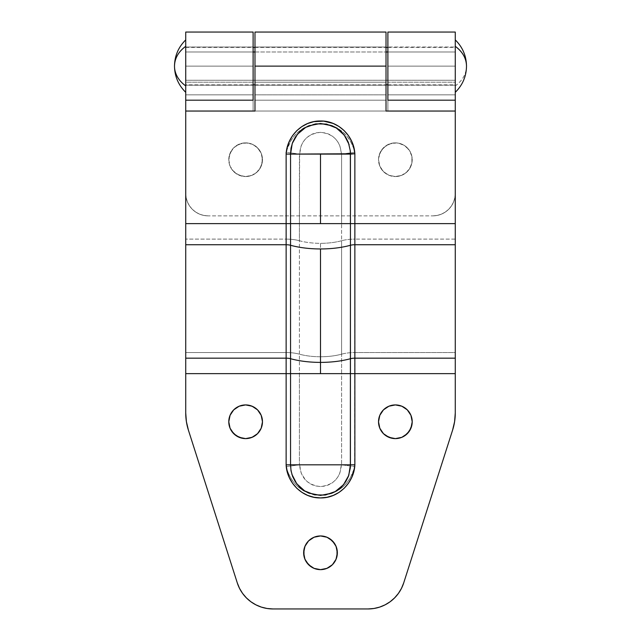 <?xml version="1.0" encoding="UTF-8"?>
<svg xmlns="http://www.w3.org/2000/svg" width="641" height="641" viewBox="0 0 641 641"><rect width="100%" height="100%" fill="white"/><g stroke="black" fill="none" stroke-linecap="round" stroke-linejoin="round"><path stroke-width="0.48" stroke-dasharray="3.21 2.4" d="M245.623 176.555A16.85 16.85 0 0 0 262.473 159.713A16.85 16.85 0 0 0 245.623 142.863A16.85 16.85 0 0 1 262.473 159.713A16.85 16.85 0 0 1 245.623 176.555L239.181 175.273L233.717 171.62L230.063 166.155L228.781 159.713L230.063 153.263L233.717 147.799L239.181 144.145L245.623 142.863L252.073 144.145L257.538 147.799L261.191 153.263L262.473 159.713L261.191 166.155L257.538 171.62L252.073 175.273L245.623 176.555L248.916 176.235L254.99 173.719L259.637 169.072L262.153 162.998L262.153 156.42L261.191 153.263L259.637 150.347L254.99 145.699L248.916 143.183L242.338 143.183L236.265 145.699L233.717 147.799L231.617 150.347L229.101 156.42L229.101 162.998L230.063 166.155L231.617 169.072L236.265 173.719L242.338 176.235L245.623 176.555A16.85 16.85 0 0 1 228.781 159.713A16.85 16.85 0 0 1 245.623 142.863A16.85 16.85 0 0 0 228.781 159.713A16.85 16.85 0 0 0 245.623 176.555M395.377 176.555A16.85 16.85 0 0 0 412.219 159.713A16.85 16.85 0 0 0 395.377 142.863A16.85 16.85 0 0 1 412.219 159.713A16.85 16.85 0 0 1 395.377 176.555L388.927 175.273L383.462 171.62L379.809 166.155L378.527 159.713L379.809 153.263L383.462 147.799L388.927 144.145L395.377 142.863L398.662 143.183L404.735 145.699L409.383 150.347L410.937 153.263L411.899 156.42L411.899 162.998L409.383 169.072L407.283 171.62L401.819 175.273L395.377 176.555L398.662 176.235L404.735 173.719L409.383 169.072L411.899 162.998L411.899 156.42L409.383 150.347L404.735 145.699L401.819 144.145L398.662 143.183L392.084 143.183L386.01 145.699L381.363 150.347L378.847 156.42L378.527 159.713L379.809 166.155L383.462 171.62L388.927 175.273L395.377 176.555A16.85 16.85 0 0 1 378.527 159.713A16.85 16.85 0 0 1 395.377 142.863A16.85 16.85 0 0 0 378.527 159.713A16.85 16.85 0 0 0 395.377 176.555M185.73 85.213L185.73 82.208L253.115 82.208L253.115 85.213L185.73 85.213L253.115 85.213L253.115 47.025L185.73 47.025L185.73 94.828L253.115 94.828L253.115 82.208L185.73 82.208L185.73 94.828L253.115 94.828L253.115 66.119L185.73 66.119L185.73 32.05L185.73 193.406L186.162 197.781L187.436 201.995L189.512 205.881L192.308 209.286L195.713 212.075L199.591 214.158L203.806 215.432L208.189 215.865L432.811 215.865L437.194 215.432L441.409 214.158L445.287 212.075L448.692 209.286L451.488 205.881L453.564 201.995L454.838 197.781L455.27 193.406L455.27 66.119L387.885 66.119L387.885 32.05L387.885 111.045L253.115 111.045L253.115 66.119L185.73 66.119L253.115 66.119L253.115 111.045L253.115 66.119L185.73 66.119L185.73 47.025L253.115 47.025L253.115 66.119L253.115 32.05L253.115 111.045L387.885 111.045L387.885 66.119L455.27 66.119L387.885 66.119L387.885 47.025L387.885 85.213L387.885 82.208L455.27 82.208L455.27 85.213L387.885 85.213L455.27 85.213L455.27 47.025L387.885 47.025L455.27 47.025L455.27 100.188L455.27 66.119L387.885 66.119L387.885 111.045L387.885 47.025L387.885 94.828L455.27 94.828L455.27 100.188L455.27 82.208L387.885 82.208L387.885 94.828L455.27 94.828L455.27 47.025L455.27 80.253L185.73 80.253L185.73 47.025L185.73 51.977L253.115 51.977L185.73 51.977L185.73 85.213M185.73 84.844L185.73 193.406A22.459 22.459 0 0 0 208.189 215.865L203.806 215.432L199.591 214.158L195.713 212.075L192.308 209.286L189.512 205.881L187.436 201.995L186.162 197.781L185.73 193.406A22.459 22.459 0 0 0 208.189 215.865L432.811 215.865A22.459 22.459 0 0 0 455.27 193.406L454.838 197.781L453.564 201.995L451.488 205.881L448.692 209.286L445.287 212.075L441.409 214.158L437.194 215.432L432.811 215.865A22.459 22.459 0 0 0 455.27 193.406L455.27 32.05L455.27 84.844L455.27 47.442L455.27 80.253L185.73 80.253L185.73 47.442L185.73 84.836L253.115 84.836M387.885 100.188L387.885 94.828L387.885 100.188M254.982 111.045L386.018 111.045L386.018 66.119L254.982 66.119L254.982 111.045L455.27 111.045L386.018 111.045L386.018 47.025L386.018 85.213L254.982 85.213L254.982 47.025L386.018 47.025L254.982 47.025L254.982 66.119L386.018 66.119L386.018 100.188L254.982 100.188L254.982 32.05L254.982 85.213L386.018 85.213L386.018 82.208L254.982 82.208L254.982 85.213L254.982 82.208L386.018 82.208L386.018 94.828L254.982 94.828L254.982 100.188L386.018 100.188L386.018 94.828L254.982 94.828L254.982 82.208L254.982 100.188L254.982 66.119L254.982 111.045L185.73 111.045L185.73 223.629L286.134 223.629L286.134 153.936L286.134 223.629L185.73 223.629L185.73 352.534L286.134 352.534L286.134 239.109L185.73 239.109L286.134 239.109L286.134 223.629L341.597 223.629L341.597 154.096L320.5 154.096L320.5 223.629L320.5 154.096L299.403 154.08L299.403 240.736A35.72 13.429 0 0 0 320.5 243.332L320.5 373.647L341.597 373.647L341.597 354.169A35.72 13.429 180 0 1 320.5 356.757A35.72 13.429 0 0 0 341.597 354.169L341.597 240.736A35.72 13.429 180 0 1 320.5 243.332A35.72 13.429 0 0 0 341.597 240.736L341.597 223.629L299.403 223.629L299.403 354.169A35.72 13.429 0 0 0 320.5 356.757L320.5 243.332A35.72 13.429 180 0 1 299.403 240.736L299.403 373.647L320.5 373.647L320.5 356.757A35.72 13.429 180 0 1 299.403 354.169L299.403 464.821L299.403 373.647L185.73 373.647L185.73 352.534L286.134 352.534L286.134 373.647L185.73 373.647L185.73 413.004L185.73 111.045L254.982 111.045M185.73 193.406L185.73 111.045L185.73 193.406M185.73 62.393L185.73 48.476L185.73 62.393M388.927 406.202L395.377 404.92A16.85 16.85 0 0 0 378.527 421.77A16.85 16.85 0 0 0 395.377 438.612L392.076 438.284M239.181 406.202L245.623 404.92A16.85 16.85 0 0 0 228.781 421.77A16.85 16.85 0 0 0 245.623 438.612L245.623 438.612A16.85 16.85 0 0 0 262.473 421.77A16.85 16.85 0 0 0 245.623 404.92L248.916 405.24L254.99 407.756M314.05 537.23L320.5 535.948A16.85 16.85 0 0 0 303.65 552.798A16.85 16.85 0 0 0 320.5 569.641L317.215 569.32M386.018 32.05L386.018 100.188L386.018 32.05M390.121 601.755L394.592 597.909L398.406 593.414L401.466 588.382L403.702 582.925L452.602 430.119L454.597 421.658L455.27 413.004L455.27 239.109L354.866 239.109L354.866 352.534L455.27 352.534L455.27 373.647L354.866 373.647L354.866 352.534L455.27 352.534L455.27 111.045L455.27 223.629L354.866 223.629L455.27 223.629L455.27 239.109L354.866 239.109L354.561 467.73M286.447 151.14L290.637 141.124L294.075 136.18L298.289 131.854L303.137 128.312L308.601 125.644L314.427 124.009L320.428 123.449L326.493 123.993L332.302 125.612L337.759 128.256L342.647 131.798L346.877 136.124L350.339 141.076L353.007 146.541L354.866 152.342L354.866 239.109A22.459 8.445 0 0 0 341.597 240.736A22.459 8.445 180 0 1 354.866 239.109L354.866 223.629L341.597 223.629L341.597 154.096L339.874 145.932L338.047 142.214L335.515 138.881L332.383 136.14L328.721 134.073L325.572 132.991L320.556 132.35L316.35 132.775L312.343 134.049L308.674 136.1L305.501 138.865L302.969 142.19L301.118 145.956L299.627 154.096L341.373 154.096C340.411 141.108 333.472 133.865 320.556 132.35C307.544 133.833 300.565 141.084 299.627 154.096L299.403 223.629L286.134 223.629L286.134 239.109A22.459 8.445 180 0 1 299.403 240.736A22.459 8.445 -0 0 0 286.134 239.109L286.134 352.534A22.459 8.445 180 0 1 299.403 354.169A22.459 8.445 -0 0 0 286.134 352.534L286.134 373.647L354.866 373.647L354.866 466.576C350.01 484.235 338.584 493.866 320.572 495.469C302.512 493.923 291.038 484.292 286.134 466.576L286.134 373.647L286.134 466.576L293.137 465.695L286.134 466.576L287.993 472.377L290.661 477.841L294.123 482.785L298.353 487.12L303.241 490.661L308.698 493.306L314.507 494.924L320.572 495.469L326.573 494.908L332.399 493.266L337.863 490.597L342.711 487.064L346.925 482.729L350.363 477.785L354.553 467.77M385.097 604.84L379.656 607.107L373.927 608.485L368.046 608.95L272.954 608.95L368.046 608.95A37.434 37.434 0 0 0 403.702 582.925L452.602 430.119A56.152 56.152 0 0 0 455.27 413.004L455.27 373.647L341.597 373.647L341.597 464.821L341.597 223.629L354.866 223.629L354.866 152.342L347.863 153.215L354.866 152.342C349.962 134.618 338.488 124.987 320.428 123.449C302.416 125.051 290.99 134.682 286.134 152.342L289.676 152.774L286.134 152.342L286.439 151.18M255.903 604.84L261.344 607.107L267.073 608.485L272.954 608.95A37.434 37.434 0 0 1 237.298 582.925L188.398 430.119L237.298 582.925L239.534 588.382M383.462 433.677L381.363 431.129M379.809 428.212L378.847 425.055M378.527 421.77L379.809 415.32L383.462 409.855M395.385 438.612L395.377 438.612A16.85 16.85 0 0 0 412.219 421.77A16.85 16.85 0 0 0 395.377 404.92L401.819 406.202M410.937 415.32L412.219 421.77M404.735 435.776L401.819 437.33M230.063 428.212L229.101 425.055M228.781 421.77L230.063 415.32M233.717 409.855L236.265 407.756M257.538 409.855L261.191 415.32L262.473 421.77M257.538 433.677L254.99 435.776L248.9 438.292M314.05 568.359L311.141 566.804M306.494 562.157L303.978 556.084M303.978 549.505L306.494 543.432L308.585 540.884M329.859 566.804L323.785 569.32L320.5 569.641A16.85 16.85 0 0 0 337.35 552.798A16.85 16.85 0 0 0 320.5 535.948L323.785 536.269M326.95 537.23L329.859 538.785M334.506 543.432L337.022 549.505M337.022 556.084L334.506 562.157L332.415 564.705M185.73 413.004A56.152 56.152 0 0 0 188.398 430.119M341.373 464.821L354.866 466.576L341.485 464.821L299.627 464.821L341.373 464.821L339.882 472.954L338.031 476.728L335.499 480.045L332.326 482.809L328.657 484.868L324.65 486.134L320.444 486.559L315.428 485.926L312.279 484.836L308.617 482.769L305.485 480.029L301.126 472.986L299.627 464.821C300.589 477.801 307.528 485.053 320.444 486.559C333.456 485.077 340.435 477.825 341.373 464.821M299.403 464.837L293.137 465.695L299.403 464.837M350.435 154.096L349.145 144.65M290.565 464.821L291.855 474.26M296.39 153.656L293.129 153.215L296.39 153.656M289.676 152.774L293.129 153.215L289.676 152.774M341.597 354.169A22.459 8.445 180 0 1 354.866 352.534A22.459 8.445 0 0 0 341.597 354.169M347.863 153.215L341.597 154.08L347.863 153.215M254.982 51.977L386.018 51.977L254.982 51.977M387.885 51.977L455.27 51.977L387.885 51.977M455.27 46.32L455.27 85.91A36.192 27.331 180 0 0 466.504 66.119C466.336 73.875 462.594 80.47 455.27 85.91L455.27 46.32M174.496 66.119C174.664 73.875 178.406 80.47 185.73 85.91L185.73 92.32M185.73 85.91L185.73 39.91L185.73 85.91M185.73 47.402L253.115 47.402M254.982 47.402L386.018 47.402M387.885 47.402L455.27 47.402M254.982 84.836L386.018 84.836M387.885 84.836L455.27 84.836"/><path stroke-width="0.96" d="M253.115 32.05L185.73 32.05L185.73 100.188L253.115 100.188L253.115 32.05L253.115 100.188L185.73 100.188L185.73 32.05L253.115 32.05M455.27 32.05L387.885 32.05L387.885 100.188L455.27 100.188L455.27 32.05L387.885 32.05L387.885 100.188L455.27 100.188L455.27 111.045L455.27 32.05M253.115 111.045L254.982 111.045L254.982 66.119L386.018 66.119L386.018 32.05L254.982 32.05L254.982 66.119L386.018 66.119L386.018 111.045L455.27 111.045L455.27 223.629L354.866 223.629L354.866 153.752L354.866 244.734L455.27 244.734L455.27 358.167L354.866 358.167L354.866 244.734L455.27 244.734L455.27 223.629L350.443 223.629L350.443 154.096L290.565 154.096L290.557 223.629L320.5 223.629L320.5 154.096L320.5 223.629L350.443 223.629L290.557 223.629L290.557 373.647L320.5 373.647L320.5 362.389A50.695 19.062 180 0 1 290.557 358.712A50.695 19.062 0 0 0 320.5 362.389L320.5 248.956A50.695 19.062 180 0 1 290.557 245.279A50.695 19.062 0 0 0 320.5 248.956A50.695 19.062 0 0 0 350.443 245.279L350.355 151.092L348.359 142.398L345.643 137.102L341.909 132.447C339.698 130.011 336.437 127.799 332.118 125.82L320.524 123.481L308.922 125.804C304.595 127.775 301.326 129.987 299.115 132.431L295.381 137.078L292.657 142.35L291.022 148.111L290.565 154.096L354.85 153.752L353.776 147.278L351.58 141.1L348.303 135.443L344.025 130.484L338.921 126.445L333.112 123.433L323.609 121.133L313.842 121.654L307.608 123.545L301.823 126.614L296.751 130.7L292.52 135.692L289.299 141.373L287.144 147.582L286.126 154.096L286.134 223.629L185.73 223.629L185.73 100.188L185.73 111.045L254.982 111.045L185.73 111.045L185.73 244.734L286.134 244.734L286.134 358.167L185.73 358.167L185.73 244.734L286.134 244.734L286.134 223.629L185.73 223.629L185.73 358.167L286.134 358.167L286.134 373.647L185.73 373.647L185.73 358.167L185.73 373.647L286.134 373.647L286.126 464.821L287.144 471.335L289.299 477.545L292.536 483.242L296.791 488.258L301.887 492.344L307.688 495.405L313.962 497.28L320.476 497.921L327.014 497.288L333.272 495.413L339.089 492.36L344.185 488.274L348.44 483.274L351.685 477.577L353.848 471.351L354.874 464.821L354.866 358.167L455.27 358.167L455.27 373.647L354.866 373.647L455.27 373.647L455.27 413.004L454.597 421.658L452.602 430.119L403.702 582.925L401.466 588.382L398.406 593.414L394.592 597.909L390.121 601.755L385.097 604.84L379.656 607.107L373.927 608.485L368.046 608.95L272.954 608.95L267.073 608.485L261.344 607.107L255.903 604.84L250.879 601.755L246.408 597.909L242.594 593.414L239.534 588.382L237.298 582.925L188.398 430.119L186.403 421.658L185.73 413.004L185.73 373.647L185.73 413.004L186.403 421.658L188.398 430.119L237.298 582.925A37.434 37.434 0 0 0 272.954 608.95L368.046 608.95A37.434 37.434 0 0 0 403.702 582.925L452.602 430.119A56.152 56.152 0 0 0 455.27 413.004L455.27 111.045L386.018 111.045L386.018 32.05L254.982 32.05L254.982 111.045L253.115 111.045M395.377 438.612A16.85 16.85 0 0 1 378.527 421.77A16.85 16.85 0 0 1 395.377 404.92L388.927 406.202L383.462 409.855L379.809 415.32L378.527 421.77L379.809 428.212L383.462 433.677L388.927 437.33L395.377 438.612L401.819 437.33L407.283 433.677L410.937 428.212L412.219 421.77L410.937 415.32L407.283 409.855L401.819 406.202L395.377 404.92A16.85 16.85 0 0 1 412.219 421.77A16.85 16.85 0 0 1 395.377 438.612L401.819 437.33M248.916 438.292L245.623 438.612A16.85 16.85 0 0 1 228.781 421.77A16.85 16.85 0 0 1 245.623 404.92L239.181 406.202L233.717 409.855L230.063 415.32L228.781 421.77L230.063 428.212L233.717 433.677L239.181 437.33L245.623 438.612L252.073 437.33L257.538 433.677L261.191 428.212L262.473 421.77L261.191 415.32L257.538 409.855L252.073 406.202L245.623 404.92A16.85 16.85 0 0 1 262.473 421.77A16.85 16.85 0 0 1 245.623 438.612L242.338 438.292L236.265 435.776L231.617 431.129L230.063 428.212M320.5 569.641A16.85 16.85 0 0 1 303.65 552.798A16.85 16.85 0 0 1 320.5 535.948L314.05 537.23L308.585 540.884L304.94 546.348L303.65 552.798L304.94 559.24L308.585 564.705L314.05 568.359L320.5 569.641L326.95 568.359L332.415 564.705L336.06 559.24L337.35 552.798L336.06 546.348L332.415 540.884L326.95 537.23L320.5 535.948A16.85 16.85 0 0 1 337.35 552.798A16.85 16.85 0 0 1 320.5 569.641M286.134 153.936L286.134 152.342L286.134 153.936M239.534 588.382L242.594 593.414L246.408 597.909L250.879 601.755L255.903 604.84M385.097 604.84L390.121 601.755M291.855 474.26L296.759 483.779L304.659 490.918L314.563 494.836L325.219 495.052L335.283 491.543L343.488 484.716L348.76 475.438L350.435 464.821L354.874 464.821L350.435 464.821L350.443 245.279A50.695 19.062 180 0 1 320.5 248.956L320.5 362.389A50.695 19.062 0 0 0 350.443 358.712A50.695 19.062 180 0 1 320.5 362.389L320.5 373.647L350.443 373.647L290.557 373.647L290.557 464.821L350.435 464.821L290.565 464.821L291.022 470.774L292.641 476.519L295.357 481.808L299.091 486.463C301.302 488.899 304.563 491.11 308.882 493.097L320.476 495.429L332.078 493.113C336.405 491.134 339.674 488.923 341.885 486.487L345.619 481.832L348.343 476.559L350.355 467.818L350.443 223.629L354.866 223.629L354.866 244.734A7.484 2.812 0 0 0 350.443 245.279A7.484 2.812 180 0 1 354.866 244.734L354.866 358.167A7.484 2.812 0 0 0 350.443 358.712A7.484 2.812 180 0 1 354.866 358.167L354.866 373.647L350.443 373.647L354.866 373.647L354.866 464.821C354.136 482.681 338.4 498.345 320.476 497.921C302.584 498.313 286.815 482.665 286.126 464.821L290.557 464.821L286.134 464.821L286.134 154.096C286.864 136.293 302.496 120.66 320.356 120.989C338.184 120.516 354 135.98 354.85 153.752L350.435 154.096M392.084 438.292L386.01 435.776L383.462 433.677M381.363 431.129L379.809 428.212M378.847 425.055L378.527 421.77M383.462 409.855L388.927 406.202M401.819 406.202L407.283 409.855L410.937 415.32M412.219 421.77L411.899 425.055L409.383 431.129L404.735 435.776M229.101 425.055L228.781 421.77M230.063 415.32L233.717 409.855M236.265 407.756L239.181 406.202M254.99 407.756L257.538 409.855M262.473 421.77L261.191 428.212L257.538 433.677M317.215 569.32L314.05 568.359M311.141 566.804L306.494 562.157M303.978 556.084L303.978 549.505M308.585 540.884L314.05 537.23M323.785 536.269L326.95 537.23M329.859 538.785L334.506 543.432M337.022 549.505L337.022 556.084M332.415 564.705L329.859 566.804M188.398 430.119A56.152 56.152 0 0 1 185.73 413.004M349.145 144.65L344.241 135.131L336.341 128L326.437 124.082L315.781 123.857L305.717 127.367L297.512 134.193L292.24 143.48L290.565 154.096L286.134 154.096L290.557 154.096L290.557 223.629L286.134 223.629L290.557 223.629L290.557 245.279A7.484 2.812 -0 0 0 286.134 244.734A7.484 2.812 180 0 1 290.557 245.279L290.557 358.712A7.484 2.812 -0 0 0 286.134 358.167A7.484 2.812 180 0 1 290.557 358.712L290.557 373.647L286.134 373.647L290.557 373.647L290.557 464.821M253.115 51.977L254.982 51.977L253.115 51.977M386.018 51.977L387.885 51.977L386.018 51.977M455.27 46.32L455.27 39.91C462.594 47.114 466.336 55.847 466.504 66.119A36.192 27.331 180 0 0 455.27 46.32C462.594 51.761 466.336 58.363 466.504 66.119C466.336 76.383 462.594 85.125 455.27 92.32M185.73 85.91A36.192 27.331 0 0 1 174.496 66.119A36.192 27.331 0 0 1 185.73 46.32C178.406 51.761 174.664 58.363 174.496 66.119L174.496 66.127M253.115 47.402L254.982 47.402M386.018 47.402L387.885 47.402M185.73 92.32C178.406 85.125 174.664 76.383 174.496 66.119C174.664 55.847 178.406 47.114 185.73 39.91M253.115 84.836L254.982 84.836M386.018 84.836L387.885 84.836"/></g></svg>
